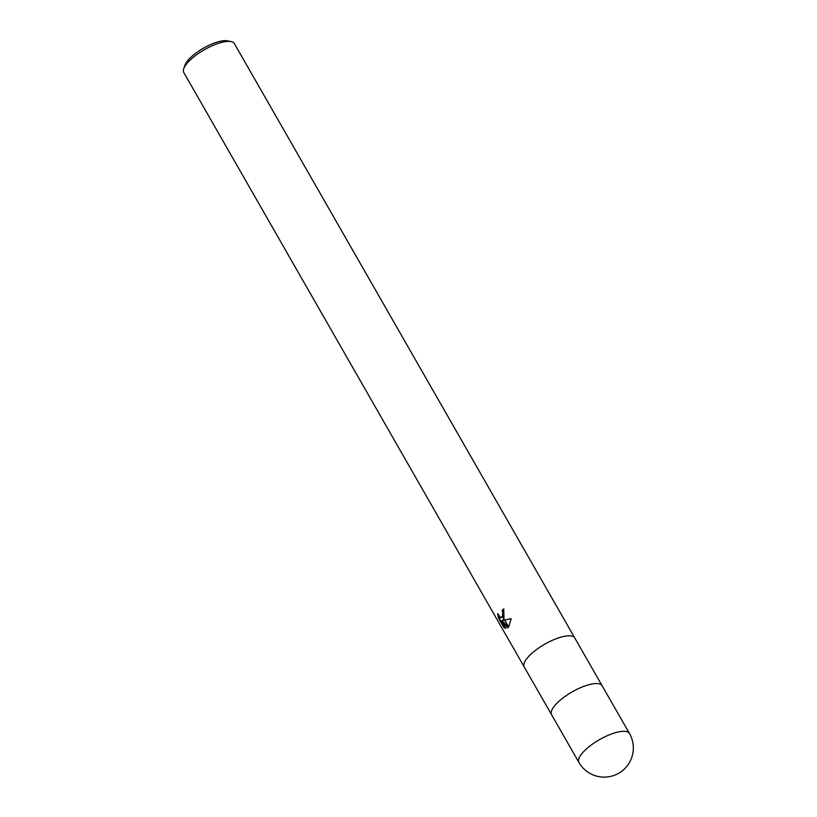 <?xml version="1.0" encoding="UTF-8"?>
<svg xmlns="http://www.w3.org/2000/svg" width="817" height="817" viewBox="0 0 817 817"><rect width="100%" height="100%" fill="white"/><g stroke="black" fill="none" stroke-linecap="round" stroke-linejoin="round"><path stroke-width="1.23" d="M574.821 638.057A29.136 9.579 150.2 0 0 574.8 638.016A29.136 9.579 150.2 0 0 553.334 639.885A29.136 9.579 150.2 0 0 526.751 658.676A29.126 9.579 150.2 0 0 524.238 666.978A29.136 9.579 150.2 0 0 524.269 667.019M602.17 685.81A29.126 9.579 150.2 0 0 602.139 685.769A29.126 9.579 150.2 0 0 580.683 687.628A29.126 9.579 150.2 0 0 554.1 706.419A29.126 9.579 150.2 0 0 551.587 714.722A29.126 9.579 150.2 0 0 551.608 714.763M231.119 41.596L227.555 40.85A26.215 8.619 150.2 0 0 207.048 46.242A26.215 8.619 150.2 0 0 187.226 61.234A26.215 8.619 150.2 0 0 184.897 65.278L183.723 68.73A29.136 9.579 150.2 0 0 183.805 72.539L524.238 666.978A29.136 9.579 150.2 0 1 526.751 658.676A29.126 9.579 150.2 0 1 553.334 639.885A29.126 9.579 150.2 0 1 574.8 638.016L234.367 43.577A29.136 9.579 150.2 0 0 231.119 41.596A29.136 9.579 150.2 0 0 208.335 47.58A29.136 9.579 150.2 0 0 186.317 64.237A29.136 9.579 150.2 0 0 183.723 68.73M502.414 620.45L504.518 620.042L508.552 627.088L507.796 627.834L501.526 620.828L505.897 628.457L503.834 627.405L498.441 617.989L497.645 613.587L500.413 617.56L502.475 616.457L503.915 618.98L502.414 620.44M503.885 609.155A28.401 9.344 150.2 0 0 502.618 610.473L503.364 612.474L502.823 616.712M502.618 610.473L502.047 610.626A29.136 9.579 -29.8 0 1 503.732 608.879L504.018 618.796L502.557 616.253L502.792 612.638L502.047 610.626M498.421 615.415L499.044 617.836L504.436 627.252L503.834 627.415M499.044 617.836L498.441 617.989M504.702 620.001L511.197 618.632L508.674 626.935L504.702 620.001M502.71 616.876L501.587 617.519M504.436 627.242L505.692 628.089M501.526 620.828L502.108 620.665L508.194 627.487M574.8 638.016L602.139 685.769A29.126 9.579 150.2 0 0 580.683 687.628A29.126 9.579 150.2 0 0 554.1 706.419A29.126 9.579 150.2 0 0 551.587 714.722L524.238 666.978M629.488 733.513L629.488 733.513A29.136 9.579 150.2 0 0 608.032 735.371A29.136 9.579 150.2 0 0 581.438 754.173A29.136 9.579 150.2 0 0 578.926 762.465L578.926 762.465A29.136 29.136 0 0 0 627.272 765.784A29.136 29.136 0 0 0 629.488 733.513L602.139 685.769M501.301 617.642L501.873 617.478M551.587 714.722L578.926 762.465"/></g></svg>
